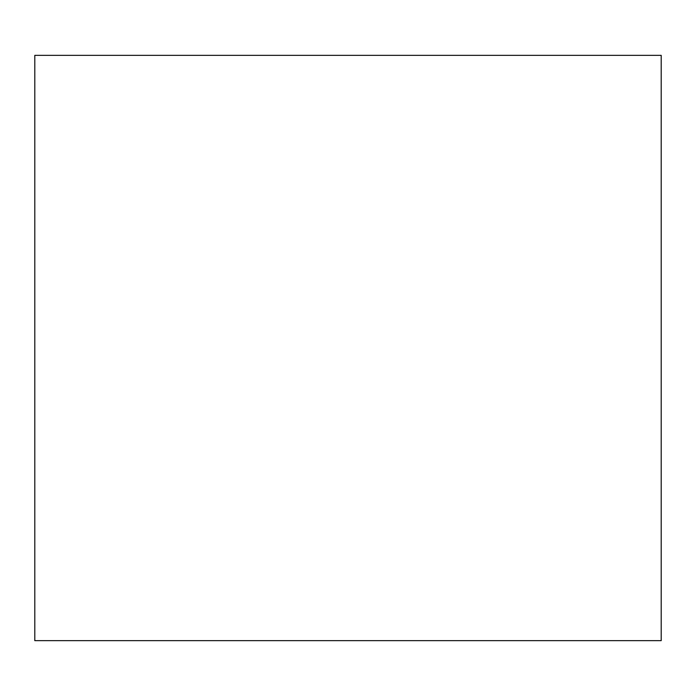 <?xml version="1.0" encoding="UTF-8"?>
<svg xmlns="http://www.w3.org/2000/svg" width="696" height="696" viewBox="0 0 696 696"><rect width="100%" height="100%" fill="white"/><g stroke="black" fill="none" stroke-linecap="round" stroke-linejoin="round"><path stroke-width="1.04" d="M661.2 640.659L661.2 55.341L34.8 55.341L34.8 640.659L661.2 640.659"/></g></svg>
